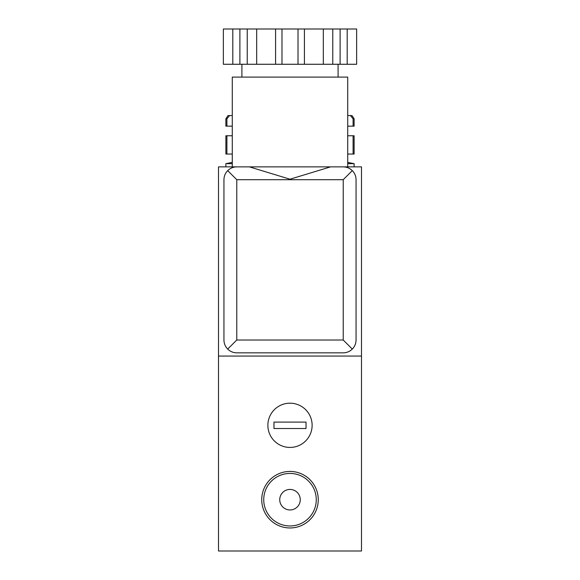 <?xml version="1.0" encoding="UTF-8"?>
<svg xmlns="http://www.w3.org/2000/svg" width="580" height="580" viewBox="0 0 580 580"><rect width="100%" height="100%" fill="white"/><g stroke="black" fill="none" stroke-linecap="round" stroke-linejoin="round"><path stroke-width="0.87" d="M232.805 64.271L232.805 29L223.358 29L223.358 64.271L247.232 64.271L247.232 29L356.642 29L356.642 64.271L347.195 64.271L347.195 29M256.679 29L256.679 64.271L275.572 64.271L275.572 29M247.232 64.271L256.679 64.271M323.321 29L323.321 64.271L332.768 64.271L332.768 29M275.572 64.271L304.427 64.271L304.427 29M304.427 64.271L323.321 64.271M343.229 166.873C348.942 167.707 348.942 167.707 343.229 166.873C348.942 167.707 348.942 167.707 343.229 166.873L361.5 166.873L361.5 356.055L218.5 356.055L218.5 166.873L236.77 166.873C231.057 167.707 231.057 167.707 236.77 166.873L249.422 166.873L289.978 179.206L330.578 166.873L343.229 166.873C346.746 166.931 349.769 168.185 352.292 170.629C354.743 173.159 355.997 176.182 356.055 179.698L356.055 340.018C355.997 343.541 354.743 346.557 352.292 349.087L343.229 340.018L236.77 340.018L227.708 349.087C225.257 346.557 224.003 343.541 223.945 340.018L223.945 179.698C224.003 176.182 225.257 173.159 227.708 170.629C230.231 168.185 233.254 166.931 236.77 166.873M233.196 167.381L232.515 167.606L232.283 166.873L225.874 166.873L225.874 163.669L232.283 163.669M343.229 340.018L343.229 179.698L352.292 170.629M343.229 179.698L236.77 179.698L227.708 170.629M352.292 349.087C349.769 351.538 346.746 352.785 343.229 352.843L236.77 352.843C233.254 352.785 230.231 351.538 227.708 349.087M332.768 64.271L347.195 64.271M232.283 166.873L232.283 77.097L347.717 77.097L347.717 166.873L354.126 166.873L354.126 163.669L347.717 163.669M249.422 166.873L330.578 166.873M353.089 126.15L354.126 126.15L354.126 118.777L351.973 115.572L350.414 115.572L353.089 118.777L353.089 126.15L347.717 126.15M350.414 115.572L347.717 115.572M232.283 126.15L226.911 126.15L226.911 118.777L229.586 115.572L228.027 115.572L225.874 118.777L226.911 118.777M232.283 115.572L229.586 115.572M218.5 356.055L218.5 551L361.5 551L361.5 356.055M306.03 422.102L273.97 422.102L273.97 428.518L306.03 428.518L306.03 422.102M312.127 425.307A22.127 22.127 0 0 0 290 403.187A22.127 22.127 0 0 0 267.873 425.307A22.127 22.127 0 0 0 290 447.434A22.127 22.127 0 0 0 312.127 425.307M279.741 499.699A10.259 10.259 0 0 1 295.133 490.81A10.259 10.259 0 0 1 295.133 508.58A10.259 10.259 0 0 1 279.741 499.699M263.733 499.699A26.267 26.267 0 0 1 303.13 476.948A26.267 26.267 0 0 1 303.13 522.442A26.267 26.267 0 0 1 263.733 499.699M261.732 499.699A28.268 28.268 0 0 1 304.13 475.216A28.268 28.268 0 0 1 304.13 524.175A28.268 28.268 0 0 1 261.732 499.699M232.283 154.048L225.874 154.048L225.874 135.771L232.283 135.771M226.911 154.048L226.911 135.771M226.911 126.15L225.874 126.15L225.874 118.777M354.126 154.048L353.089 154.048L353.089 135.771L354.126 135.771L354.126 154.048M354.126 118.777L353.089 118.777M232.805 29L247.232 29M340.105 64.271L340.105 29M298.019 64.271L298.019 29M281.981 64.271L281.981 29M239.895 64.271L239.895 29M353.089 154.048L347.717 154.048M347.717 135.771L353.089 135.771M236.77 179.698L236.77 340.018M241.904 64.271L241.904 77.097M338.096 64.271L338.096 77.097M347.485 167.606L347.717 166.873M232.283 162.385L225.874 163.669M347.717 162.385L354.126 163.669"/></g></svg>
